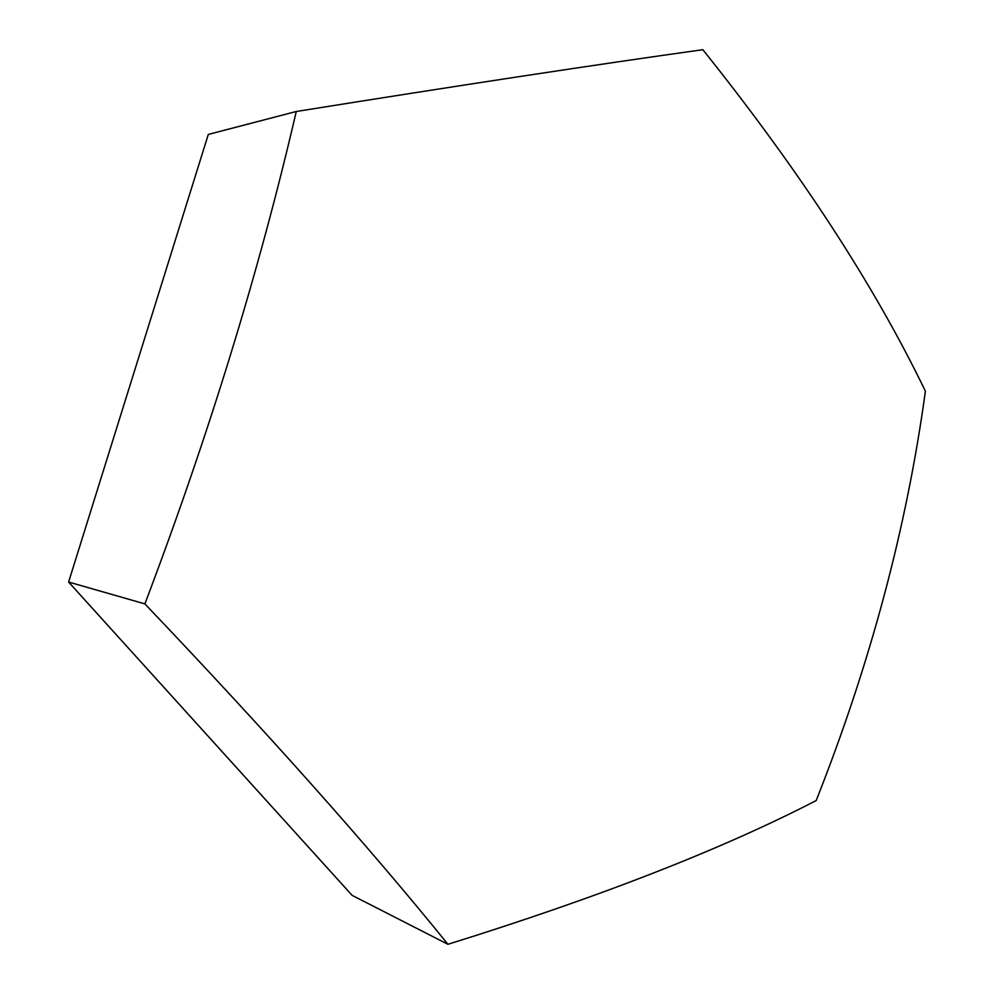 <?xml version="1.0" encoding="UTF-8"?>
<svg xmlns="http://www.w3.org/2000/svg" width="994" height="994" viewBox="0 0 994 994"><rect width="100%" height="100%" fill="white"/><g stroke="black" fill="none" stroke-linecap="round" stroke-linejoin="round"><path stroke-width="1.49" d="M296.262 111.502L208.305 134.426L68.611 582.037L352.149 895.383L447.934 944.3C368.936 846.602 267.933 733.137 144.888 603.892C208.852 435.037 259.31 270.902 296.262 111.502C462.073 84.975 597.605 64.374 702.845 49.7C799.884 171.055 874.061 284.88 925.389 391.189C906.851 527.019 870.446 663.47 816.186 800.555C722.091 849.199 599.345 897.122 447.934 944.3M68.611 582.037L144.888 603.892"/></g></svg>

